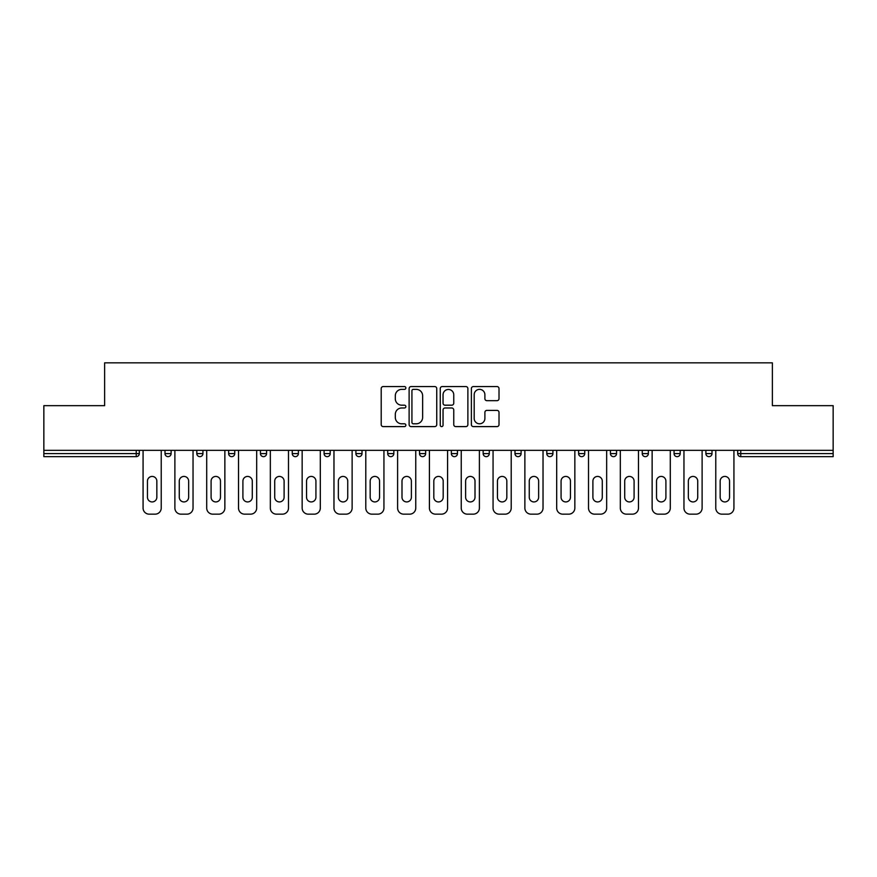 <?xml version="1.0" encoding="UTF-8"?>
<svg xmlns="http://www.w3.org/2000/svg" width="877" height="877" viewBox="0 0 877 877"><rect width="100%" height="100%" fill="white"/><g stroke="black" fill="none" stroke-linecap="round" stroke-linejoin="round"><path stroke-width="1.32" d="M405.865 387.963A1.403 1.403 0 0 0 404.472 386.56L383.194 386.56A2.006 2.006 0 0 0 381.199 388.566L381.199 424.6A2.006 2.006 0 0 0 383.194 426.606L404.472 426.606A1.403 1.403 0 0 0 405.865 425.202A1.403 1.403 0 0 0 404.472 423.799L401.71 423.799A6.402 6.402 0 0 1 395.308 417.397L395.308 414.393A6.402 6.402 0 0 1 401.71 407.98L404.472 407.98A1.403 1.403 0 0 0 405.865 406.577A1.403 1.403 0 0 0 404.472 405.185L401.71 405.185A6.402 6.402 0 0 1 395.308 398.772L395.308 395.768A6.402 6.402 0 0 1 401.71 389.366L404.472 389.366A1.403 1.403 0 0 0 405.865 387.963M497.007 400.679A2.006 2.006 0 0 0 499.013 398.673L499.013 388.566A2.006 2.006 0 0 0 497.007 386.56L473.383 386.56A2.006 2.006 0 0 0 471.377 388.566L471.377 424.6A2.006 2.006 0 0 0 473.383 426.606L497.007 426.606A2.006 2.006 0 0 0 499.013 424.6L499.013 412.387A2.006 2.006 0 0 0 497.007 410.381L486.899 410.381A2.006 2.006 0 0 0 484.893 412.387L484.893 418.439A5.361 5.361 0 0 1 479.544 423.799A5.361 5.361 0 0 1 474.183 418.439L474.183 394.716A5.361 5.361 0 0 1 479.544 389.366A5.361 5.361 0 0 1 484.893 394.716L484.893 398.673A2.006 2.006 0 0 0 486.899 400.679L497.007 400.679M43.85 450.329L43.85 405.667L104.626 405.667L104.626 362.837L772.374 362.837L772.374 405.667L833.15 405.667L833.15 450.329L43.85 450.329L43.85 453.595L136.242 453.595L136.242 450.329M436.746 388.566A2.006 2.006 0 0 0 434.751 386.56L411.127 386.56A2.006 2.006 0 0 0 409.12 388.566L409.12 424.6A2.006 2.006 0 0 0 411.127 426.606L434.751 426.606A2.006 2.006 0 0 0 436.746 424.6L436.746 388.566M442.249 386.56L465.873 386.56A2.006 2.006 0 0 1 467.88 388.566L467.88 424.6A2.006 2.006 0 0 1 465.873 426.606L455.766 426.606A2.006 2.006 0 0 1 453.76 424.6L453.76 409.987A2.006 2.006 0 0 0 451.765 407.98L445.056 407.98A2.006 2.006 0 0 0 443.049 409.987L443.049 425.202A1.403 1.403 0 0 1 441.657 426.606A1.403 1.403 0 0 1 440.254 425.202L440.254 388.566A2.006 2.006 0 0 1 442.249 386.56M136.242 456.654A3.059 3.059 0 0 0 139.3 453.595L136.242 453.595L136.242 456.654A3.059 3.059 0 0 0 139.3 453.595L139.3 450.329L139.3 453.595A3.059 3.059 0 0 1 136.242 456.654L43.85 456.654L43.85 453.595M833.15 450.329L833.15 456.654L740.758 456.654A3.059 3.059 0 0 1 737.7 453.595L737.7 450.329M164.997 450.329L164.997 453.595L164.997 450.329M168.055 456.654A3.059 3.059 0 0 1 164.997 453.595A3.059 3.059 0 0 0 168.055 456.654A3.059 3.059 0 0 0 171.114 453.595L171.114 450.329L171.114 453.595A3.059 3.059 0 0 1 168.055 456.654A3.059 3.059 0 0 1 164.997 453.595L171.114 453.595A3.059 3.059 0 0 1 168.055 456.654M196.81 450.329L196.81 453.595L196.81 450.329M202.938 450.329L202.938 453.595L202.938 450.329M228.634 450.329L228.634 453.595L228.634 450.329M234.751 450.329L234.751 453.595A3.059 3.059 0 0 1 231.692 456.654A3.059 3.059 0 0 1 228.634 453.595A3.059 3.059 0 0 0 231.692 456.654A3.059 3.059 0 0 0 234.751 453.595A3.059 3.059 0 0 1 231.692 456.654A3.059 3.059 0 0 1 228.634 453.595L234.751 453.595M260.447 450.329L260.447 453.595L260.447 450.329M266.564 450.329L266.564 453.595L266.564 450.329M292.26 450.329L292.26 453.595L292.26 450.329M298.388 450.329L298.388 453.595L298.388 450.329M330.201 450.329L330.201 453.595L324.084 453.595A3.059 3.059 0 0 0 327.143 456.654A3.059 3.059 0 0 1 324.084 453.595L324.084 450.329M355.898 450.329L355.898 453.595L355.898 450.329M362.015 450.329L362.015 453.595L362.015 450.329M387.711 450.329L387.711 453.595L387.711 450.329M393.839 450.329L393.839 453.595L393.839 450.329M419.535 450.329L419.535 453.595L419.535 450.329M425.652 450.329L425.652 453.595A3.059 3.059 0 0 1 422.593 456.654A3.059 3.059 0 0 1 419.535 453.595A3.059 3.059 0 0 0 422.593 456.654A3.059 3.059 0 0 1 419.535 453.595L425.652 453.595A3.059 3.059 0 0 1 422.593 456.654M451.348 450.329L451.348 453.595L451.348 450.329M457.465 450.329L457.465 453.595L457.465 450.329M483.161 450.329L483.161 453.595L483.161 450.329M489.289 450.329L489.289 453.595A3.059 3.059 0 0 1 486.22 456.654A3.059 3.059 0 0 1 483.161 453.595L489.289 453.595A3.059 3.059 0 0 1 486.22 456.654A3.059 3.059 0 0 0 489.289 453.595M514.985 450.329L514.985 453.595L514.985 450.329M521.102 450.329L521.102 453.595L521.102 450.329M546.799 450.329L546.799 453.595L546.799 450.329M552.916 450.329L552.916 453.595L552.916 450.329M584.74 450.329L584.74 453.595A3.059 3.059 0 0 1 581.67 456.654A3.059 3.059 0 0 1 578.612 453.595L578.612 450.329M616.553 450.329L616.553 453.595A3.059 3.059 0 0 1 613.494 456.654A3.059 3.059 0 0 1 610.436 453.595L610.436 450.329M648.366 450.329L648.366 453.595A3.059 3.059 0 0 1 645.308 456.654A3.059 3.059 0 0 1 642.249 453.595L642.249 450.329M680.19 450.329L680.19 453.595A3.059 3.059 0 0 1 677.121 456.654A3.059 3.059 0 0 1 674.062 453.595L674.062 450.329M708.945 456.654A3.059 3.059 0 0 0 712.003 453.595L712.003 450.329L712.003 453.595A3.059 3.059 0 0 1 708.945 456.654A3.059 3.059 0 0 1 705.886 453.595L705.886 450.329M199.879 456.654A3.059 3.059 0 0 1 196.81 453.595A3.059 3.059 0 0 0 199.879 456.654A3.059 3.059 0 0 0 202.938 453.595A3.059 3.059 0 0 1 199.879 456.654A3.059 3.059 0 0 1 196.81 453.595L202.938 453.595A3.059 3.059 0 0 1 199.879 456.654M263.506 456.654A3.059 3.059 0 0 1 260.447 453.595A3.059 3.059 0 0 0 263.506 456.654A3.059 3.059 0 0 0 266.564 453.595A3.059 3.059 0 0 1 263.506 456.654A3.059 3.059 0 0 1 260.447 453.595L266.564 453.595A3.059 3.059 0 0 1 263.506 456.654M295.33 456.654A3.059 3.059 0 0 1 292.26 453.595A3.059 3.059 0 0 0 295.33 456.654A3.059 3.059 0 0 0 298.388 453.595A3.059 3.059 0 0 1 295.33 456.654A3.059 3.059 0 0 1 292.26 453.595L298.388 453.595A3.059 3.059 0 0 1 295.33 456.654M327.143 456.654A3.059 3.059 0 0 0 330.201 453.595A3.059 3.059 0 0 1 327.143 456.654A3.059 3.059 0 0 1 324.084 453.595M358.956 456.654A3.059 3.059 0 0 1 355.898 453.595A3.059 3.059 0 0 0 358.956 456.654A3.059 3.059 0 0 0 362.015 453.595A3.059 3.059 0 0 1 358.956 456.654A3.059 3.059 0 0 1 355.898 453.595L362.015 453.595A3.059 3.059 0 0 1 358.956 456.654M390.78 456.654A3.059 3.059 0 0 1 387.711 453.595L393.839 453.595A3.059 3.059 0 0 1 390.78 456.654A3.059 3.059 0 0 0 393.839 453.595M454.407 456.654A3.059 3.059 0 0 1 451.348 453.595A3.059 3.059 0 0 0 454.407 456.654A3.059 3.059 0 0 0 457.465 453.595A3.059 3.059 0 0 1 454.407 456.654A3.059 3.059 0 0 1 451.348 453.595L457.465 453.595A3.059 3.059 0 0 1 454.407 456.654M518.044 456.654A3.059 3.059 0 0 1 514.985 453.595L521.102 453.595A3.059 3.059 0 0 1 518.044 456.654A3.059 3.059 0 0 0 521.102 453.595M549.857 456.654A3.059 3.059 0 0 1 546.799 453.595A3.059 3.059 0 0 0 549.857 456.654A3.059 3.059 0 0 0 552.916 453.595A3.059 3.059 0 0 1 549.857 456.654A3.059 3.059 0 0 1 546.799 453.595L552.916 453.595A3.059 3.059 0 0 1 549.857 456.654M413.33 389.366A1.403 1.403 0 0 0 411.927 390.769L411.927 422.396A1.403 1.403 0 0 0 413.33 423.799L416.224 423.799A6.402 6.402 0 0 0 422.637 417.397L422.637 395.768A6.402 6.402 0 0 0 416.224 389.366L413.33 389.366M453.76 394.814A5.361 5.361 0 0 0 448.41 389.465A5.361 5.361 0 0 0 443.049 394.814L443.049 403.179A2.006 2.006 0 0 0 445.056 405.185L451.765 405.185A2.006 2.006 0 0 0 453.76 403.179L453.76 394.814M156.84 481.122A4.692 4.692 0 0 0 152.149 476.43A4.692 4.692 0 0 0 147.457 481.122A4.692 4.692 0 0 1 152.149 476.43A4.692 4.692 0 0 1 156.84 481.122L156.84 497.237A4.692 4.692 0 0 1 152.149 501.929A4.692 4.692 0 0 1 147.457 497.237A4.692 4.692 0 0 0 152.149 501.929A4.692 4.692 0 0 0 156.84 497.237M143.072 450.329L143.072 508.046L143.072 450.329M149.189 514.163L155.108 514.163L149.189 514.163A6.117 6.117 0 0 1 143.072 508.046M161.225 450.329L161.225 508.046L161.225 450.329M147.457 497.237L147.457 481.122M155.108 514.163A6.117 6.117 0 0 0 161.225 508.046M188.654 481.122A4.692 4.692 0 0 0 183.962 476.43A4.692 4.692 0 0 0 179.27 481.122A4.692 4.692 0 0 1 183.962 476.43A4.692 4.692 0 0 1 188.654 481.122L188.654 497.237A4.692 4.692 0 0 1 183.962 501.929A4.692 4.692 0 0 1 179.27 497.237A4.692 4.692 0 0 0 183.962 501.929A4.692 4.692 0 0 0 188.654 497.237M174.885 450.329L174.885 508.046L174.885 450.329M181.013 514.163L186.922 514.163L181.013 514.163A6.117 6.117 0 0 1 174.885 508.046M193.039 450.329L193.039 508.046L193.039 450.329M220.478 481.122A4.692 4.692 0 0 0 215.786 476.43A4.692 4.692 0 0 0 211.094 481.122A4.692 4.692 0 0 1 215.786 476.43A4.692 4.692 0 0 1 220.478 481.122L220.478 497.237A4.692 4.692 0 0 1 215.786 501.929A4.692 4.692 0 0 1 211.094 497.237A4.692 4.692 0 0 0 215.786 501.929A4.692 4.692 0 0 0 220.478 497.237M206.709 450.329L206.709 508.046L206.709 450.329M212.826 514.163L218.735 514.163L212.826 514.163A6.117 6.117 0 0 1 206.709 508.046M224.863 450.329L224.863 508.046L224.863 450.329M252.291 481.122A4.692 4.692 0 0 0 247.599 476.43A4.692 4.692 0 0 0 242.907 481.122A4.692 4.692 0 0 1 247.599 476.43A4.692 4.692 0 0 1 252.291 481.122L252.291 497.237A4.692 4.692 0 0 1 247.599 501.929A4.692 4.692 0 0 1 242.907 497.237A4.692 4.692 0 0 0 247.599 501.929A4.692 4.692 0 0 0 252.291 497.237M238.522 450.329L238.522 508.046L238.522 450.329M244.639 514.163L250.559 514.163L244.639 514.163A6.117 6.117 0 0 1 238.522 508.046M256.676 450.329L256.676 508.046L256.676 450.329M284.104 481.122A4.692 4.692 0 0 0 279.412 476.43A4.692 4.692 0 0 0 274.72 481.122A4.692 4.692 0 0 1 279.412 476.43A4.692 4.692 0 0 1 284.104 481.122L284.104 497.237A4.692 4.692 0 0 1 279.412 501.929A4.692 4.692 0 0 1 274.72 497.237A4.692 4.692 0 0 0 279.412 501.929A4.692 4.692 0 0 0 284.104 497.237M270.335 450.329L270.335 508.046L270.335 450.329M276.463 514.163L282.372 514.163L276.463 514.163A6.117 6.117 0 0 1 270.335 508.046M288.489 450.329L288.489 508.046L288.489 450.329M315.928 481.122A4.692 4.692 0 0 0 311.236 476.43A4.692 4.692 0 0 0 306.544 481.122A4.692 4.692 0 0 1 311.236 476.43A4.692 4.692 0 0 1 315.928 481.122L315.928 497.237A4.692 4.692 0 0 1 311.236 501.929A4.692 4.692 0 0 1 306.544 497.237A4.692 4.692 0 0 0 311.236 501.929A4.692 4.692 0 0 0 315.928 497.237M302.159 450.329L302.159 508.046L302.159 450.329M308.276 514.163L314.185 514.163L308.276 514.163A6.117 6.117 0 0 1 302.159 508.046M320.313 450.329L320.313 508.046L320.313 450.329M179.27 497.237L179.27 481.122M186.922 514.163A6.117 6.117 0 0 0 193.039 508.046M211.094 497.237L211.094 481.122M218.735 514.163A6.117 6.117 0 0 0 224.863 508.046M242.907 497.237L242.907 481.122M250.559 514.163A6.117 6.117 0 0 0 256.676 508.046M274.72 497.237L274.72 481.122M282.372 514.163A6.117 6.117 0 0 0 288.489 508.046M306.544 497.237L306.544 481.122M314.185 514.163A6.117 6.117 0 0 0 320.313 508.046M347.741 481.122A4.692 4.692 0 0 0 343.05 476.43A4.692 4.692 0 0 0 338.358 481.122A4.692 4.692 0 0 1 343.05 476.43A4.692 4.692 0 0 1 347.741 481.122L347.741 497.237A4.692 4.692 0 0 1 343.05 501.929A4.692 4.692 0 0 1 338.358 497.237A4.692 4.692 0 0 0 343.05 501.929A4.692 4.692 0 0 0 347.741 497.237M333.973 450.329L333.973 508.046L333.973 450.329M340.09 514.163L346.009 514.163L340.09 514.163A6.117 6.117 0 0 1 333.973 508.046M352.126 450.329L352.126 508.046L352.126 450.329M338.358 497.237L338.358 481.122M346.009 514.163A6.117 6.117 0 0 0 352.126 508.046M379.555 481.122A4.692 4.692 0 0 0 374.863 476.43A4.692 4.692 0 0 0 370.171 481.122A4.692 4.692 0 0 1 374.863 476.43A4.692 4.692 0 0 1 379.555 481.122L379.555 497.237A4.692 4.692 0 0 1 374.863 501.929A4.692 4.692 0 0 1 370.171 497.237A4.692 4.692 0 0 0 374.863 501.929A4.692 4.692 0 0 0 379.555 497.237M365.786 450.329L365.786 508.046L365.786 450.329M371.914 514.163L377.823 514.163L371.914 514.163A6.117 6.117 0 0 1 365.786 508.046M383.94 450.329L383.94 508.046L383.94 450.329M370.171 497.237L370.171 481.122M377.823 514.163A6.117 6.117 0 0 0 383.94 508.046M411.379 481.122A4.692 4.692 0 0 0 406.687 476.43A4.692 4.692 0 0 0 401.995 481.122A4.692 4.692 0 0 1 406.687 476.43A4.692 4.692 0 0 1 411.379 481.122L411.379 497.237A4.692 4.692 0 0 1 406.687 501.929A4.692 4.692 0 0 1 401.995 497.237A4.692 4.692 0 0 0 406.687 501.929A4.692 4.692 0 0 0 411.379 497.237M397.61 450.329L397.61 508.046L397.61 450.329M403.727 514.163L409.636 514.163L403.727 514.163A6.117 6.117 0 0 1 397.61 508.046M415.764 450.329L415.764 508.046L415.764 450.329M401.995 497.237L401.995 481.122M409.636 514.163A6.117 6.117 0 0 0 415.764 508.046M443.192 481.122A4.692 4.692 0 0 0 438.5 476.43A4.692 4.692 0 0 0 433.808 481.122A4.692 4.692 0 0 1 438.5 476.43A4.692 4.692 0 0 1 443.192 481.122L443.192 497.237A4.692 4.692 0 0 1 438.5 501.929A4.692 4.692 0 0 1 433.808 497.237A4.692 4.692 0 0 0 438.5 501.929A4.692 4.692 0 0 0 443.192 497.237M429.423 450.329L429.423 508.046L429.423 450.329M435.54 514.163L441.46 514.163L435.54 514.163A6.117 6.117 0 0 1 429.423 508.046M447.577 450.329L447.577 508.046L447.577 450.329M433.808 497.237L433.808 481.122M441.46 514.163A6.117 6.117 0 0 0 447.577 508.046M475.005 481.122A4.692 4.692 0 0 0 470.313 476.43A4.692 4.692 0 0 0 465.621 481.122A4.692 4.692 0 0 1 470.313 476.43A4.692 4.692 0 0 1 475.005 481.122L475.005 497.237A4.692 4.692 0 0 1 470.313 501.929A4.692 4.692 0 0 1 465.621 497.237A4.692 4.692 0 0 0 470.313 501.929A4.692 4.692 0 0 0 475.005 497.237M461.236 450.329L461.236 508.046L461.236 450.329M467.364 514.163L473.273 514.163L467.364 514.163A6.117 6.117 0 0 1 461.236 508.046M479.39 450.329L479.39 508.046L479.39 450.329M465.621 497.237L465.621 481.122M473.273 514.163A6.117 6.117 0 0 0 479.39 508.046M506.829 481.122A4.692 4.692 0 0 0 502.137 476.43A4.692 4.692 0 0 0 497.445 481.122A4.692 4.692 0 0 1 502.137 476.43A4.692 4.692 0 0 1 506.829 481.122L506.829 497.237A4.692 4.692 0 0 1 502.137 501.929A4.692 4.692 0 0 1 497.445 497.237A4.692 4.692 0 0 0 502.137 501.929A4.692 4.692 0 0 0 506.829 497.237M493.06 450.329L493.06 508.046L493.06 450.329M499.177 514.163L505.086 514.163L499.177 514.163A6.117 6.117 0 0 1 493.06 508.046M511.214 450.329L511.214 508.046L511.214 450.329M497.445 497.237L497.445 481.122M505.086 514.163A6.117 6.117 0 0 0 511.214 508.046M538.642 481.122A4.692 4.692 0 0 0 533.95 476.43A4.692 4.692 0 0 0 529.259 481.122A4.692 4.692 0 0 1 533.95 476.43A4.692 4.692 0 0 1 538.642 481.122L538.642 497.237A4.692 4.692 0 0 1 533.95 501.929A4.692 4.692 0 0 1 529.259 497.237A4.692 4.692 0 0 0 533.95 501.929A4.692 4.692 0 0 0 538.642 497.237M524.874 450.329L524.874 508.046L524.874 450.329M530.991 514.163L536.91 514.163L530.991 514.163A6.117 6.117 0 0 1 524.874 508.046M543.027 450.329L543.027 508.046L543.027 450.329M529.259 497.237L529.259 481.122M536.91 514.163A6.117 6.117 0 0 0 543.027 508.046M570.456 481.122A4.692 4.692 0 0 0 565.764 476.43A4.692 4.692 0 0 0 561.072 481.122A4.692 4.692 0 0 1 565.764 476.43A4.692 4.692 0 0 1 570.456 481.122L570.456 497.237A4.692 4.692 0 0 1 565.764 501.929A4.692 4.692 0 0 1 561.072 497.237A4.692 4.692 0 0 0 565.764 501.929A4.692 4.692 0 0 0 570.456 497.237M556.687 450.329L556.687 508.046L556.687 450.329M562.815 514.163L568.724 514.163L562.815 514.163A6.117 6.117 0 0 1 556.687 508.046M574.841 450.329L574.841 508.046L574.841 450.329M561.072 497.237L561.072 481.122M568.724 514.163A6.117 6.117 0 0 0 574.841 508.046M602.28 481.122A4.692 4.692 0 0 0 597.588 476.43A4.692 4.692 0 0 0 592.896 481.122A4.692 4.692 0 0 1 597.588 476.43A4.692 4.692 0 0 1 602.28 481.122L602.28 497.237A4.692 4.692 0 0 1 597.588 501.929A4.692 4.692 0 0 1 592.896 497.237A4.692 4.692 0 0 0 597.588 501.929A4.692 4.692 0 0 0 602.28 497.237M588.511 450.329L588.511 508.046L588.511 450.329M594.628 514.163L600.537 514.163L594.628 514.163A6.117 6.117 0 0 1 588.511 508.046M606.665 450.329L606.665 508.046L606.665 450.329M592.896 497.237L592.896 481.122M600.537 514.163A6.117 6.117 0 0 0 606.665 508.046M634.093 481.122A4.692 4.692 0 0 0 629.401 476.43A4.692 4.692 0 0 0 624.709 481.122A4.692 4.692 0 0 1 629.401 476.43A4.692 4.692 0 0 1 634.093 481.122L634.093 497.237A4.692 4.692 0 0 1 629.401 501.929A4.692 4.692 0 0 1 624.709 497.237A4.692 4.692 0 0 0 629.401 501.929A4.692 4.692 0 0 0 634.093 497.237M620.324 450.329L620.324 508.046L620.324 450.329M626.441 514.163L632.361 514.163L626.441 514.163A6.117 6.117 0 0 1 620.324 508.046M638.478 450.329L638.478 508.046L638.478 450.329M624.709 497.237L624.709 481.122M632.361 514.163A6.117 6.117 0 0 0 638.478 508.046M665.906 481.122A4.692 4.692 0 0 0 661.214 476.43A4.692 4.692 0 0 0 656.522 481.122A4.692 4.692 0 0 1 661.214 476.43A4.692 4.692 0 0 1 665.906 481.122L665.906 497.237A4.692 4.692 0 0 1 661.214 501.929A4.692 4.692 0 0 1 656.522 497.237A4.692 4.692 0 0 0 661.214 501.929A4.692 4.692 0 0 0 665.906 497.237M652.137 450.329L652.137 508.046L652.137 450.329M658.265 514.163L664.174 514.163L658.265 514.163A6.117 6.117 0 0 1 652.137 508.046M670.291 450.329L670.291 508.046L670.291 450.329M656.522 497.237L656.522 481.122M664.174 514.163A6.117 6.117 0 0 0 670.291 508.046M697.73 481.122A4.692 4.692 0 0 0 693.038 476.43A4.692 4.692 0 0 0 688.346 481.122A4.692 4.692 0 0 1 693.038 476.43A4.692 4.692 0 0 1 697.73 481.122L697.73 497.237A4.692 4.692 0 0 1 693.038 501.929A4.692 4.692 0 0 1 688.346 497.237A4.692 4.692 0 0 0 693.038 501.929A4.692 4.692 0 0 0 697.73 497.237M683.961 450.329L683.961 508.046L683.961 450.329M690.078 514.163L695.987 514.163L690.078 514.163A6.117 6.117 0 0 1 683.961 508.046M702.115 450.329L702.115 508.046L702.115 450.329M688.346 497.237L688.346 481.122M695.987 514.163A6.117 6.117 0 0 0 702.115 508.046M729.543 481.122A4.692 4.692 0 0 0 724.851 476.43A4.692 4.692 0 0 0 720.16 481.122A4.692 4.692 0 0 1 724.851 476.43A4.692 4.692 0 0 1 729.543 481.122L729.543 497.237A4.692 4.692 0 0 1 724.851 501.929A4.692 4.692 0 0 1 720.16 497.237A4.692 4.692 0 0 0 724.851 501.929A4.692 4.692 0 0 0 729.543 497.237M715.775 450.329L715.775 508.046L715.775 450.329M721.892 514.163L727.811 514.163L721.892 514.163A6.117 6.117 0 0 1 715.775 508.046M733.928 450.329L733.928 508.046L733.928 450.329M720.16 497.237L720.16 481.122M727.811 514.163A6.117 6.117 0 0 0 733.928 508.046M740.758 450.329L740.758 453.595L833.15 453.595M737.7 453.595L740.758 453.595L740.758 456.654M581.67 456.654A3.059 3.059 0 0 0 584.74 453.595L578.612 453.595M613.494 456.654A3.059 3.059 0 0 0 616.553 453.595L610.436 453.595M645.308 456.654A3.059 3.059 0 0 0 648.366 453.595L642.249 453.595M677.121 456.654A3.059 3.059 0 0 0 680.19 453.595L674.062 453.595M712.003 453.595L705.886 453.595"/></g></svg>
